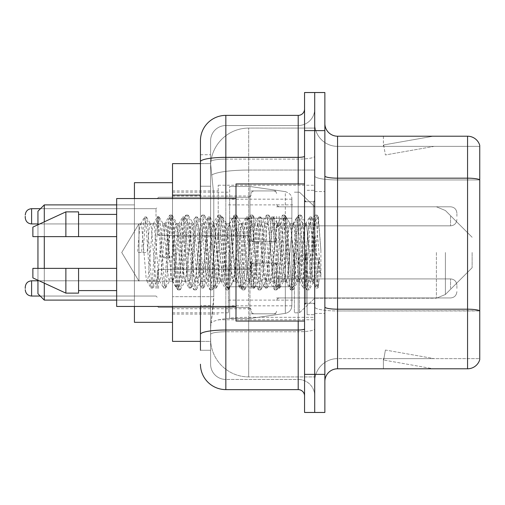 <?xml version="1.0" encoding="UTF-8"?>
<svg xmlns="http://www.w3.org/2000/svg" width="505" height="505" viewBox="0 0 505 505"><rect width="100%" height="100%" fill="white"/><g stroke="black" fill="none" stroke-linecap="round" stroke-linejoin="round"><path stroke-width="0.38" stroke-dasharray="2.52 1.89" d="M314.71 252.5L314.71 185.215L314.71 252.5M218.223 252.5L218.223 185.215L218.223 252.5M251.231 216.317L251.231 241.712L251.231 216.317M172.521 216.317L172.521 196.003L172.521 216.317M251.231 288.431L251.231 263.036L251.231 288.431M172.521 288.431L172.521 268.117L172.521 288.431M276.62 216.317L276.62 241.712L276.62 216.317M276.62 288.431L276.62 263.036L276.62 288.431M314.71 288.431L314.71 278.905L314.71 288.431M200.447 163.633L210.692 163.633L210.661 164.15A38.09 38.09 0 0 1 248.694 128.087L314.71 128.087L248.694 128.087L248.694 170.046L248.694 128.087A38.09 38.09 0 0 0 210.661 164.15L210.692 163.633L172.521 163.633L172.521 296.669L213.785 296.669L213.539 303.284L210.762 326.135L213.785 296.669L213.785 195.107L213.785 296.669L172.521 296.669L172.521 341.367L210.692 341.367L210.604 338.83A38.09 38.09 0 0 0 248.694 376.913L314.71 376.913L314.71 317.317L314.71 376.913L248.694 376.913L248.694 317.317L248.694 376.913A38.09 38.09 0 0 1 210.604 338.83L210.604 331.084L210.692 341.367L200.447 341.367M210.762 326.135L210.604 331.084L210.762 326.135M312.172 252.5L312.172 274.183L309.95 252.5L306.339 224.163L305.916 223.803L309.95 223.803L311.288 227.648L312.191 234.307L312.172 252.5L314.337 221.846L318.207 287.238L319.04 280.597L319.04 257.525C316.951 274.366 314.659 282.257 312.172 281.197L312.172 252.5L310.051 277.352L308.997 281.197L307.936 277.352L303.707 227.648L302.647 223.803L301.592 227.648L297.357 277.352L296.302 281.197L295.242 277.352L291.013 227.648L289.952 223.803L288.892 227.648L284.662 277.352L283.602 281.197L282.548 277.352L278.312 227.648L277.258 223.803L276.197 227.648L271.968 277.352L270.907 281.197L269.853 277.352L265.617 227.648L264.563 223.803L263.503 227.648L259.273 277.352L258.213 281.197L257.152 277.352L252.923 227.648L251.862 223.803L250.808 227.648L246.573 277.352L245.518 281.197L244.458 277.352L240.228 227.648L239.168 223.803L238.114 227.648L233.878 277.352L233.089 280.969L232.824 281.197L231.763 277.352L227.534 227.648L226.474 223.803L225.413 227.648L221.184 277.352L220.13 281.197L219.069 277.352L214.84 227.648L213.779 223.803L212.719 227.648L208.489 277.352L207.429 281.197L206.375 277.352L202.139 227.648L201.085 223.803L200.024 227.648L195.795 277.352L194.734 281.197L193.68 277.352L189.444 227.648L188.39 223.803L187.33 227.648L183.1 277.352L182.04 281.197L180.979 277.352L176.75 227.648L175.961 224.031L175.689 223.803L174.635 227.648L172.521 252.5L172.521 190.928L172.521 314.072L172.521 252.5L172.521 314.072L172.521 252.5L172.521 314.072L172.521 252.5L170.4 277.352L169.345 281.197L168.285 277.352L164.056 227.648L163.26 224.031L162.995 223.803L161.941 227.648L157.705 277.352L156.916 280.969L156.651 281.197L155.59 277.352L151.361 227.648L150.566 224.031L150.301 223.803L149.24 227.648L147.125 252.5L138.982 252.5L138.982 223.803L138.982 281.197L138.982 252.5L137.606 252.5L147.125 252.5M314.71 128.087L314.71 170.046L314.71 128.087M314.71 317.317L314.71 170.046L314.71 317.317L248.694 317.317A38.09 6.615 180 0 0 211.065 322.91A38.09 6.615 180 0 1 248.694 317.317L314.71 317.317M314.71 216.317L314.71 225.842L314.71 216.317M210.661 164.15L213.785 195.107L210.661 164.15A38.09 38.09 0 0 1 248.694 128.087M172.521 306.453L172.521 198.547M200.447 350.255L210.604 350.255L210.604 154.745L210.604 350.255L200.447 350.255L200.447 305.557L200.447 334.424A25.389 4.406 180 0 1 225.842 330.011L298.202 330.011L298.202 389.614A6.35 6.35 0 0 1 304.553 395.958L304.553 109.042L304.553 395.958M200.447 364.219A25.389 25.389 0 0 0 225.842 389.614L225.842 379.457A15.232 15.232 0 0 1 210.604 364.219L210.604 161.764L210.604 364.219A15.232 15.232 0 0 0 225.842 379.457L298.202 379.457L298.202 338.83L298.202 379.457L225.842 379.457L225.842 331.772L298.202 331.772L298.202 338.83L298.202 331.772A16.507 2.866 0 0 0 314.71 328.906L314.71 156.247L314.71 328.906A16.507 2.866 0 0 1 298.202 331.772L298.202 159.113L298.202 331.772L225.842 331.772L225.842 125.543L298.202 125.543A16.507 16.507 0 0 0 314.71 109.042L314.71 156.247L314.71 109.042A16.507 16.507 0 0 1 298.202 125.543L298.202 159.113L298.202 125.543A16.507 16.507 0 0 0 314.71 109.042M304.553 252.5L304.553 321.054L304.553 252.5M304.553 130.625L304.553 92.535L314.71 92.535L314.71 130.625L314.71 92.535L324.866 92.535L324.866 130.625L314.71 130.625L314.71 374.375L314.71 130.625L304.553 130.625L304.553 374.375L314.71 374.375L314.71 412.465L314.71 374.375L324.866 374.375L324.866 130.625M324.866 374.375L324.866 412.465L304.553 412.465L304.553 374.375M210.604 140.781A15.232 15.232 0 0 1 225.842 125.543A15.232 15.232 0 0 0 210.604 140.781L210.604 161.764L210.604 140.781A15.232 15.232 0 0 1 225.842 125.543L225.842 115.386A25.389 25.389 0 0 0 200.447 140.781A25.389 25.389 0 0 1 225.842 115.386L298.202 115.386A6.35 6.35 0 0 0 304.553 109.042A6.35 6.35 0 0 1 298.202 115.386L298.202 330.011A6.35 1.105 -0 0 0 304.553 328.906M225.842 389.614L298.202 389.614M200.447 186.219L200.447 305.557L200.447 154.745L200.447 186.219L210.604 186.219L200.447 186.219M200.447 154.745L210.604 154.745L200.447 154.745L200.447 334.424M200.447 306.453L200.447 198.547M225.842 125.543L298.202 125.543M314.71 395.958A16.507 16.507 0 0 0 298.202 379.457A16.507 16.507 0 0 1 314.71 395.958A16.507 16.507 0 0 0 298.202 379.457M324.866 252.5L324.866 191.559L324.866 252.5M307.091 252.5L307.091 314.71L307.091 252.5M314.71 318.011L314.71 175.967L314.71 318.011M324.866 306.983L324.866 175.967L324.866 306.983A12.694 2.203 0 0 0 337.561 309.193L467.561 309.193A12.694 2.203 180 0 1 479.75 310.777L337.561 310.954L337.561 358.632A22.851 22.851 0 0 0 314.71 381.49A22.851 22.851 0 0 1 337.561 358.632L479.75 358.632L479.75 145.352A12.694 12.694 0 0 0 467.561 136.211L467.561 368.789A12.694 12.694 0 0 0 479.75 359.648L479.75 318.011L479.75 358.632L337.561 358.632L337.561 136.211A12.694 12.694 0 0 1 324.866 123.51L324.866 175.967L324.866 123.51M314.71 123.51L314.71 175.967L314.71 123.51A22.851 22.851 0 0 0 337.561 146.368A22.851 22.851 0 0 1 314.71 123.51A22.851 22.851 0 0 0 337.561 146.368L337.561 310.954A22.851 3.971 0 0 1 314.71 306.983A22.851 3.971 0 0 0 337.561 310.954L337.561 146.368L479.75 146.368L337.561 146.368M432.406 368.637A10.157 10.157 0 0 0 434.174 368.789L383.39 368.789L434.174 368.789A10.157 10.157 0 0 1 432.406 368.637A10.157 10.157 0 0 0 434.174 368.789A10.157 10.157 0 0 1 432.406 368.637A10.157 10.157 0 0 0 434.174 368.789A10.157 10.157 0 0 1 432.406 368.637A10.157 10.157 0 0 0 434.174 368.789A10.157 10.157 0 0 1 432.406 368.637A10.157 10.157 0 0 0 434.174 368.789A10.157 10.157 0 0 1 432.406 368.637A10.157 10.157 0 0 0 434.174 368.789A10.157 10.157 0 0 1 432.406 368.637A10.157 10.157 0 0 0 434.174 368.789A10.157 10.157 0 0 1 432.406 368.637L383.648 360.04L432.406 368.637M383.39 358.632L383.39 368.789L383.39 358.632L383.895 358.632L383.648 360.04L383.895 358.632L383.39 358.632L383.39 368.789L383.39 358.632L383.895 358.632L383.648 360.04L383.895 358.632L383.39 358.632L383.39 368.789L383.39 358.632L383.895 358.632L383.648 360.04L383.895 358.632L383.39 358.632L383.39 368.789L383.39 358.632L383.895 358.632L383.648 360.04L383.895 358.632L383.39 358.632L383.39 368.789L383.39 358.632L383.895 358.632L383.648 360.04L383.895 358.632L383.39 358.632L383.39 368.789L383.39 358.632L383.895 358.632L383.648 360.04L383.895 358.632L383.39 358.632L383.39 368.789L383.39 358.632L383.895 358.632L383.648 360.04L383.895 358.632L383.39 358.632M467.561 368.789L337.561 368.789L337.561 310.954L479.75 310.954L479.75 146.368L479.75 179.938L337.561 179.938A22.851 3.971 0 0 1 314.71 175.967A22.851 3.971 0 0 0 337.561 179.938L479.75 179.938M479.75 145.352A12.694 12.694 0 0 0 467.561 136.211L337.561 136.211M434.174 136.211L383.39 136.211L434.174 136.211A10.157 10.157 0 0 0 432.406 136.363A10.157 10.157 0 0 1 434.174 136.211A10.157 10.157 0 0 0 432.406 136.363A10.157 10.157 0 0 1 434.174 136.211A10.157 10.157 0 0 0 432.406 136.363A10.157 10.157 0 0 1 434.174 136.211A10.157 10.157 0 0 0 432.406 136.363A10.157 10.157 0 0 1 434.174 136.211A10.157 10.157 0 0 0 432.406 136.363A10.157 10.157 0 0 1 434.174 136.211A10.157 10.157 0 0 0 432.406 136.363A10.157 10.157 0 0 1 434.174 136.211A10.157 10.157 0 0 0 432.406 136.363A10.157 10.157 0 0 1 434.174 136.211M324.866 381.49A12.694 12.694 0 0 1 337.561 368.789M434.174 358.632L383.895 358.632L434.174 358.632L383.895 358.632L434.174 358.632L383.895 358.632L434.174 358.632L383.895 358.632L434.174 358.632L383.895 358.632L434.174 358.632L383.895 358.632L434.174 358.632L383.895 358.632L434.174 358.632L385.41 350.034L383.895 358.632L385.41 350.034L383.895 358.632L385.41 350.034L383.895 358.632L385.41 350.034L383.895 358.632L385.41 350.034L383.895 358.632L385.41 350.034L383.895 358.632L385.41 350.034L383.895 358.632L385.41 350.034L434.174 358.632M383.895 146.368L383.39 146.368L383.895 146.368L383.39 146.368L383.895 146.368L383.39 146.368L383.895 146.368L383.39 146.368L383.895 146.368L383.39 146.368L383.895 146.368L383.39 146.368L383.895 146.368L383.39 146.368L383.895 146.368L383.648 144.96L432.406 136.363L383.648 144.96L383.895 146.368L383.648 144.96L432.406 136.363L383.648 144.96L383.895 146.368L383.648 144.96L432.406 136.363L383.648 144.96L383.895 146.368L383.648 144.96L432.406 136.363L383.648 144.96L383.895 146.368L383.648 144.96L432.406 136.363L383.648 144.96L383.895 146.368L383.648 144.96L432.406 136.363L383.648 144.96L383.895 146.368L383.648 144.96L432.406 136.363L383.648 144.96L383.895 146.368L434.174 146.368L383.895 146.368L434.174 146.368L383.895 146.368L434.174 146.368L383.895 146.368L434.174 146.368L383.895 146.368L434.174 146.368L383.895 146.368L434.174 146.368L383.895 146.368L434.174 146.368L383.895 146.368L385.41 154.966L383.895 146.368M383.39 136.211L383.39 146.368L383.39 136.211M434.174 146.368L385.41 154.966L434.174 146.368M308.997 281.197L312.172 281.197C311.112 279.499 310.051 269.935 308.997 252.5L306.882 227.648L305.822 223.803L304.761 227.648L300.532 277.352L299.471 281.197L298.417 277.352L294.181 227.648L293.127 223.803L292.067 227.648L287.837 277.352L286.777 281.197L285.723 277.352L281.487 227.648L280.433 223.803L279.372 227.648L275.143 277.352L274.082 281.197L273.022 277.352L268.793 227.648L267.732 223.803L266.678 227.648L262.442 277.352L261.388 281.197L260.327 277.352L256.098 227.648L255.038 223.803L253.983 227.648L249.748 277.352L248.694 281.197L247.633 277.352L243.404 227.648L242.343 223.803L241.283 227.648L237.053 277.352L235.993 281.197L234.939 277.352L230.703 227.648L229.649 223.803L228.588 227.648L224.359 277.352L223.298 281.197L222.244 277.352L218.008 227.648L216.954 223.803L215.894 227.648L211.664 277.352L210.604 281.197L209.55 277.352L205.314 227.648L204.26 223.803L203.199 227.648L198.97 277.352L197.909 281.197L196.849 277.352L192.62 227.648L191.559 223.803L190.505 227.648L186.269 277.352L185.215 281.197L184.155 277.352L179.925 227.648L178.865 223.803L177.81 227.648L173.575 277.352L172.521 281.197L171.46 277.352L167.231 227.648L166.17 223.803L165.11 227.648L160.88 277.352L159.82 281.197L158.766 277.352L154.53 227.648L153.476 223.803L152.415 227.648L148.186 277.352L147.125 281.197L146.071 277.352L141.836 227.648L140.781 223.803L139.721 227.648L137.606 252.5M312.172 281.197L315.922 287.888L315.076 283.305L310.846 221.695L309.786 216.929L308.732 221.695L304.496 283.305L303.442 288.071L302.381 283.305L298.152 221.695L297.091 216.929L296.037 221.695L291.802 283.305L290.747 288.071L289.687 283.305L285.458 221.695L284.397 216.929L283.337 221.695L279.107 283.305L278.047 288.071L276.993 283.305L272.757 221.695L271.703 216.929L270.642 221.695L266.413 283.305L265.352 288.071L264.298 283.305L260.062 221.695L259.008 216.929L257.948 221.695L253.718 283.305L252.658 288.071L251.604 283.305L247.368 221.695L246.314 216.929L245.253 221.695L241.024 283.305L239.963 288.071L238.903 283.305L234.673 221.695L233.613 216.929L232.559 221.695L228.323 283.305L227.269 288.071L226.208 283.305L221.979 221.695L220.919 216.929L219.864 221.695L215.629 283.305L214.575 288.071L213.514 283.305L209.285 221.695L208.224 216.929L207.164 221.695L202.934 283.305L201.874 288.071L200.82 283.305L196.584 221.695L195.53 216.929L194.469 221.695L190.24 283.305L189.179 288.071L188.125 283.305L183.889 221.695L182.835 216.929L181.775 221.695L177.545 283.305L176.485 288.071L175.431 283.305L171.195 221.695L170.141 216.929L169.08 221.695L164.851 283.305L163.79 288.071L162.73 283.305L158.501 221.695L157.44 216.929L156.386 221.695L152.15 283.305L151.096 288.071L150.036 283.305L145.806 221.695L144.746 216.929L143.691 221.695L141.57 252.5M304.553 321.054L235.993 321.054L235.993 183.946L235.993 306.453L235.993 183.946L304.553 183.946M235.993 306.453L116.655 306.453L116.655 198.547L116.655 252.5L116.655 198.547L235.993 198.547M116.655 236.63L116.655 214.41L116.655 236.63L78.572 236.63L78.572 214.41L78.572 236.63L116.655 236.63L116.655 214.41L116.655 236.63L78.572 236.63L78.572 211.873L78.572 236.63L65.877 236.63L65.877 211.873L65.877 236.63L32.869 236.63L32.869 227.111L32.869 236.63L78.572 236.63L78.572 211.873L65.877 211.873L65.877 236.63L32.869 236.63L32.869 227.111L65.877 211.873M32.869 268.37L32.869 277.889L65.877 293.127L65.877 268.37L78.572 268.37L78.572 290.59L78.572 268.37L116.655 268.37L116.655 290.59L116.655 268.37L78.572 268.37L78.572 293.127L78.572 268.37L65.877 268.37L65.877 293.127L65.877 268.37L32.869 268.37L32.869 277.889L32.869 268.37L78.572 268.37L78.572 290.59L78.572 268.37L116.655 268.37L116.655 290.59L116.655 268.37M319.04 257.525L317.197 283.305L315.922 287.888M319.04 280.597L317.942 287.888L316.667 283.305L312.431 221.695L311.377 216.929L310.316 221.695L306.087 283.305L305.026 288.071L303.972 283.305L299.736 221.695L298.682 216.929L297.622 221.695L293.392 283.305L292.332 288.071L291.271 283.305L287.042 221.695L285.981 216.929L284.927 221.695L280.692 283.305L279.637 288.071L278.577 283.305L274.348 221.695L273.287 216.929L272.233 221.695L267.997 283.305L266.943 288.071L265.882 283.305L261.653 221.695L260.593 216.929L259.538 221.695L255.303 283.305L254.249 288.071L253.188 283.305L248.959 221.695L247.898 216.929L246.838 221.695L242.608 283.305L241.548 288.071L240.494 283.305L236.258 221.695L235.204 216.929L234.143 221.695L229.914 283.305L228.853 288.071L227.799 283.305L223.564 221.695L222.509 216.929L221.449 221.695L217.219 283.305L216.159 288.071L215.098 283.305L210.869 221.695L209.809 216.929L208.754 221.695L204.519 283.305L203.464 288.071L202.404 283.305L198.175 221.695L197.114 216.929L196.06 221.695L191.824 283.305L190.77 288.071L189.71 283.305L185.48 221.695L184.42 216.929L183.359 221.695L179.13 283.305L178.29 287.888L177.015 283.305L172.786 221.695L171.94 217.112L170.665 221.695L166.435 283.305L165.596 287.888L164.321 283.305L160.085 221.695L159.245 217.112L157.97 221.695L153.741 283.305L152.895 287.888L151.626 283.305L147.391 221.695L146.551 217.112L145.276 221.695L143.161 252.5M37.944 293.759L44.295 300.109L37.944 293.759L37.944 211.241L37.944 293.759L37.944 211.241L37.944 252.5L37.944 211.241L44.295 204.891L44.295 300.109L44.295 204.891L44.295 300.109L44.295 204.891L134.431 204.891L134.431 322.323L134.431 182.677L134.431 306.453M472.131 252.5L472.131 267.732L472.131 252.5M299.471 252.5L299.471 312.803L299.471 252.5M294.396 252.5L294.396 312.803L294.396 252.5M228.38 252.5L228.38 312.803L228.38 252.5M172.521 252.5L172.521 322.323L172.521 252.5M291.858 286.777L291.858 199.178L291.858 218.223L229.649 218.223L229.649 318.516L229.649 286.777L291.858 286.777L291.858 305.822L291.858 199.178L291.858 218.223L229.649 218.223L229.649 305.822L229.649 286.777L291.858 286.777L291.858 305.822L291.858 199.178L291.858 218.223L229.649 218.223L229.649 318.516L229.649 286.777L291.858 286.777L291.858 305.834L291.858 199.166L291.858 218.223L229.649 218.223L229.649 305.822L229.649 286.777L249.962 286.777L249.962 186.484L249.962 218.223L229.649 218.223L229.649 186.484L229.649 318.516L229.649 286.777L291.858 286.777L291.858 305.834C291.524 309.931 289.352 312.443 285.338 313.371L285.338 286.777L291.858 286.777L291.858 305.834L291.858 199.166C292.06 195.694 289.883 193.181 285.338 191.629L285.338 313.371L285.338 286.777L291.858 286.777M249.962 252.5L249.962 186.484L249.962 252.5M249.962 286.777L285.338 286.777L249.962 286.777L249.962 318.516L249.962 286.777L229.649 286.777L229.649 305.822L229.649 199.178L229.649 218.223L291.858 218.223L249.962 218.223M37.944 268.37L37.944 280.237M44.295 268.37L44.295 283.166M44.295 300.109L134.431 300.109L44.295 300.109L44.295 204.891L134.431 204.891L134.431 252.5L134.431 182.677L172.521 182.677L134.431 182.677M134.431 322.323L172.521 322.323L134.431 322.323L134.431 198.547M44.295 221.834L44.295 236.63M37.944 224.763L37.944 236.63M138.982 252.5L138.982 223.803L138.982 252.5M309.95 223.803L308.606 227.648L303.227 277.352L301.883 281.197L300.544 277.352L295.166 227.648L293.822 223.803L292.483 227.648L287.105 277.352L285.761 281.197L284.416 277.352L279.044 227.648L277.7 223.803L276.355 227.648L270.983 277.352L269.638 281.197L268.294 277.352L262.922 227.648L261.577 223.803L260.233 227.648L254.861 277.352L253.516 281.197L252.172 277.352L246.8 227.648L245.455 223.803L244.111 227.648L238.739 277.352L237.394 281.197L236.05 277.352L230.671 227.648L229.333 223.803L227.989 227.648L222.61 277.352L221.272 281.197L219.927 277.352L214.549 227.648L213.205 223.803L211.866 227.648L206.488 277.352L205.144 281.197L203.799 277.352L198.427 227.648L197.083 223.803L195.738 227.648L190.366 277.352L189.022 281.197L187.677 277.352L182.305 227.648L180.96 223.803L179.616 227.648L174.244 277.352L172.899 281.197L171.555 277.352L166.183 227.648L164.838 223.803L163.494 227.648L160.445 256.742L165.489 258.036L167.502 258.036L172.54 256.742L160.445 256.742M305.916 223.803L303.833 232.483L301.895 252.5L298.196 280.837L297.786 281.197L295.779 272.75L293.822 252.5L290.211 224.163L289.801 223.803L287.781 232.205L285.761 252.5L282.099 280.837L281.689 281.197L279 266.81L277.7 252.5L274.095 224.163L273.666 223.803L271.412 233.72L269.638 252.5L266.034 280.837L265.611 281.197L263.206 270.08L261.577 252.5L257.954 224.163L257.544 223.803L255.448 233.165L253.548 252.5L249.906 280.837L249.489 281.197L246.825 267.429L245.455 252.5L241.851 224.163L241.428 223.803L239.42 232.212L237.419 252.5L233.777 280.837L233.361 281.197L230.734 267.795L229.333 252.5L225.729 224.163L225.312 223.803L223.311 232.111L221.297 252.5L217.655 280.837L217.238 281.197L214.846 270.137L213.205 252.5L209.531 224.163L209.127 223.803L207.069 233.07L205.163 252.5L201.47 280.837L201.066 281.197L199.153 272.908L197.083 252.5L193.415 224.163L193.03 223.803L191.086 232.224L185.423 280.837L185.013 281.197L182.785 271.084L180.96 252.5L177.356 224.163L176.927 223.803L175.298 229.232L172.54 256.742M312.172 274.183L313.573 282.245L318.428 217.541L320.896 250.347L320.896 277.302L316.452 252.5L312.191 234.307M78.572 236.63L65.877 236.63M41.271 268.37L65.877 268.37M65.877 293.127L78.572 293.127L78.572 268.37M320.896 277.302L316.332 220.085L314.987 215.073L313.643 220.085L308.265 284.915L306.926 289.927L305.582 284.915L300.204 220.085L298.865 215.073L297.521 220.085L292.142 284.915L290.798 289.927L289.46 284.915L284.081 220.085L282.737 215.073L281.399 220.085L276.02 284.915L274.676 289.927L273.331 284.915L267.959 220.085L266.615 215.073L265.27 220.085L259.898 284.915L258.554 289.927L257.209 284.915L251.837 220.085L250.493 215.073L249.148 220.085L243.776 284.915L242.432 289.927L241.087 284.915L235.715 220.085L234.37 215.073L233.026 220.085L227.654 284.915L226.309 289.927L224.965 284.915L219.587 220.085L218.248 215.073L216.904 220.085L211.526 284.915L210.187 289.927L208.843 284.915L203.464 220.085L202.12 215.073L200.782 220.085L195.403 284.915L194.059 289.927L192.714 284.915L187.342 220.085L185.998 215.073L184.653 220.085L179.281 284.915L177.937 289.927L176.592 284.915L171.22 220.085L169.876 215.073L168.531 220.085L165.489 258.036M320.896 250.347L318.346 220.085L317.001 215.073L315.657 220.085L310.285 284.915L308.94 289.927L307.595 284.915L302.224 220.085L300.879 215.073L299.534 220.085L294.162 284.915L292.818 289.927L291.473 284.915L286.095 220.085L284.757 215.073L283.412 220.085L278.034 284.915L276.696 289.927L275.351 284.915L269.973 220.085L268.628 215.073L267.29 220.085L261.912 284.915L260.567 289.927L259.229 284.915L253.851 220.085L252.506 215.073L251.162 220.085L245.79 284.915L244.445 289.927L243.101 284.915L237.729 220.085L236.384 215.073L235.04 220.085L229.668 284.915L228.323 289.927L226.979 284.915L221.607 220.085L220.262 215.073L218.917 220.085L213.546 284.915L212.201 289.927L210.856 284.915L205.484 220.085L204.14 215.073L202.795 220.085L197.417 284.915L196.079 289.927L194.734 284.915L189.356 220.085L188.011 215.073L186.673 220.085L181.295 284.915L179.95 289.927L178.612 284.915L173.234 220.085L171.889 215.073L170.545 220.085L167.502 258.036M157.282 288.431L157.282 270.655L157.282 288.431M456.899 288.431L456.899 285.256L456.899 288.431M157.282 216.317L157.282 234.093L157.282 216.317M25.25 216.317L25.25 217.586L25.25 216.317M456.899 216.317L456.899 213.142L456.899 216.317M285.338 218.223L285.338 313.371C289.352 312.443 291.524 309.931 291.858 305.834L291.858 199.166C292.06 195.694 289.883 193.181 285.338 191.629L285.338 286.777M248.694 170.046L314.71 170.046L248.694 170.046L248.694 317.317L248.694 170.046A38.09 6.615 180 0 0 211.601 175.159A38.09 6.615 180 0 1 248.694 170.046M210.604 338.83A38.09 38.09 0 0 0 248.694 376.913M200.447 195.107L172.521 195.107M200.447 161.764A25.389 4.406 180 0 1 225.842 157.352L298.202 157.352A6.35 1.105 -0 0 0 304.553 156.247M225.842 198.547L225.842 306.453M298.202 321.054L298.202 183.946M225.842 159.113L298.202 159.113A16.507 2.866 0 0 0 314.71 156.247A16.507 2.866 0 0 1 298.202 159.113L225.842 159.113A15.232 2.645 180 0 0 210.604 161.764A15.232 2.645 180 0 1 225.842 159.113M225.842 331.772A15.232 2.645 180 0 0 210.604 334.424A15.232 2.645 180 0 1 225.842 331.772M225.842 379.457A15.232 15.232 0 0 1 210.604 364.219M210.604 305.557L200.447 305.557L210.604 305.557M324.866 175.967A12.694 2.203 0 0 0 337.561 178.17L467.561 178.17A12.694 2.203 180 0 1 479.75 179.761M314.71 381.49A22.851 22.851 0 0 1 337.561 358.632M313.441 252.5L313.441 201.716L313.441 252.5M305.822 252.5L305.822 303.284L305.822 252.5M445.385 252.5L445.385 294.484L445.385 252.5M436.402 252.5L436.402 298.202L436.402 252.5M158.551 288.431L158.551 269.386L158.551 288.431M156.013 288.431L156.013 280.812L156.013 288.431M31.6 296.044C27.775 295.703 25.66 293.588 25.25 289.7C25.66 293.588 27.775 295.703 31.6 296.044L156.013 296.044L31.6 296.044C27.775 295.703 25.66 293.588 25.25 289.7C25.66 293.588 27.775 295.703 31.6 296.044L156.013 296.044L31.6 296.044L31.6 280.812C27.775 281.152 25.66 283.267 25.25 287.162C25.66 283.267 27.775 281.152 31.6 280.812L156.013 280.812L157.282 279.543M279.158 288.431L279.158 278.905L279.158 288.431M274.082 288.431L274.082 263.036L274.082 288.431M253.769 288.431L253.769 263.036L253.769 288.431M248.694 288.431L248.694 269.386L248.694 288.431M450.548 288.431L450.548 278.905L450.548 288.431M158.551 216.317L158.551 235.362L158.551 216.317M156.013 216.317L156.013 208.698L156.013 216.317M31.6 223.936L156.013 223.936L31.6 223.936C27.775 223.595 25.66 221.48 25.25 217.586C25.66 221.48 27.775 223.595 31.6 223.936L156.013 223.936L31.6 223.936C27.775 223.595 25.66 221.48 25.25 217.586C25.66 221.48 27.775 223.595 31.6 223.936L31.6 208.698L31.6 223.936L31.6 208.698L31.6 223.936L31.6 208.698L31.6 223.936L31.6 208.698L31.6 216.317L31.6 208.698L156.013 208.698L157.282 207.429M279.158 216.317L279.158 225.842L279.158 216.317M274.082 216.317L274.082 241.712L274.082 216.317M253.769 216.317L253.769 241.712L253.769 216.317M248.694 216.317L248.694 197.272L248.694 216.317M450.548 216.317L450.548 225.842L450.548 216.317M218.223 185.215L314.71 185.215M172.521 196.003L251.231 196.003M172.521 268.117L251.231 268.117M251.231 190.928L276.62 190.928M251.231 263.036L276.62 263.036M276.62 206.798L314.71 206.798L276.62 206.798L314.71 206.798L276.62 206.798L314.71 206.798L299.471 192.197L294.396 192.197L299.471 192.197L314.71 206.798L436.402 206.798L445.385 210.516L472.131 237.268L445.385 210.516L436.402 206.798L445.385 210.516L472.131 237.268M276.62 278.905L314.71 278.905M172.521 190.928L218.223 190.928M172.521 314.072L218.223 314.072M276.62 297.95L314.71 297.95M276.62 225.842L314.71 225.842M251.231 313.82L276.62 313.82M251.231 241.712L276.62 241.712M172.521 308.738L251.231 308.738M172.521 236.63L251.231 236.63M218.223 319.785L314.71 319.785M304.553 201.716L314.71 201.716L304.553 201.716M304.553 303.284L314.71 303.284L304.553 303.284M314.71 191.559L324.866 191.559L314.71 191.559M307.091 314.71L314.71 314.71L307.091 314.71M307.091 190.29L314.71 190.29L307.091 190.29M314.71 313.441L324.866 313.441L314.71 313.441M164.838 223.803L138.982 223.803L121.737 252.5L138.982 281.197L121.737 252.5L138.982 223.803L140.781 223.803M150.301 223.803L153.476 223.803M162.995 223.803L166.17 223.803M175.689 223.803L178.865 223.803M188.39 223.803L191.559 223.803M201.085 223.803L204.26 223.803M213.779 223.803L216.954 223.803M226.474 223.803L229.649 223.803M239.168 223.803L242.343 223.803M251.862 223.803L255.038 223.803M264.563 223.803L267.732 223.803M277.258 223.803L280.433 223.803M289.952 223.803L293.127 223.803M302.647 223.803L305.822 223.803M172.899 281.197L147.125 281.197M156.651 281.197L159.82 281.197M169.345 281.197L172.521 281.197M182.04 281.197L185.215 281.197M194.734 281.197L197.909 281.197M207.429 281.197L210.604 281.197M220.13 281.197L223.298 281.197M232.824 281.197L235.993 281.197M245.518 281.197L248.694 281.197M258.213 281.197L261.388 281.197M270.907 281.197L274.082 281.197M283.602 281.197L286.777 281.197M296.302 281.197L299.471 281.197M305.822 201.716L313.441 201.716L314.71 200.447L313.441 201.716L305.822 201.716L304.553 200.447M305.822 303.284L313.441 303.284L314.71 304.553L313.441 303.284L305.822 303.284L304.553 304.553M314.179 221.79L318.428 217.541M318.207 287.238L313.315 282.345M78.572 214.41L116.655 214.41M78.572 290.59L116.655 290.59M316.136 288.071L317.721 288.071M309.786 216.929L311.377 216.929M303.442 288.071L305.026 288.071M297.091 216.929L298.682 216.929M290.747 288.071L292.332 288.071M284.397 216.929L285.981 216.929M278.047 288.071L279.637 288.071M271.703 216.929L273.287 216.929M265.352 288.071L266.943 288.071M259.008 216.929L260.593 216.929M252.658 288.071L254.249 288.071M246.314 216.929L247.898 216.929M239.963 288.071L241.548 288.071M233.613 216.929L235.204 216.929M227.269 288.071L228.853 288.071M220.919 216.929L222.509 216.929M214.575 288.071L216.159 288.071M208.224 216.929L209.809 216.929M201.874 288.071L203.464 288.071M195.53 216.929L197.114 216.929M189.179 288.071L190.77 288.071M182.835 216.929L184.42 216.929M176.485 288.071L178.069 288.071M170.141 216.929L171.725 216.929M163.79 288.071L165.375 288.071M157.44 216.929L159.031 216.929M151.096 288.071L152.68 288.071M144.746 216.929L146.336 216.929M314.337 221.846L311.591 217.112M318.346 287.187L317.942 287.888M305.241 287.888L309.262 280.969M298.897 217.112L302.912 224.031M292.546 287.888L296.568 280.969M286.202 217.112L290.217 224.031M279.852 287.888L283.873 280.969M273.502 217.112L277.523 224.031M267.158 287.888L271.172 280.969M260.807 217.112L264.828 224.031M254.463 287.888L258.478 280.969M248.113 217.112L252.134 224.031M241.769 287.888L245.784 280.969M235.418 217.112L239.433 224.031M229.068 287.888L233.089 280.969M222.724 217.112L226.739 224.031M216.374 287.888L220.395 280.969M210.03 217.112L214.044 224.031M203.679 287.888L207.694 280.969M197.329 217.112L201.35 224.031M190.985 287.888L194.999 280.969M184.634 217.112L188.655 224.031M178.29 287.888L182.305 280.969M171.94 217.112L175.961 224.031M165.596 287.888L169.611 280.969M159.245 217.112L163.26 224.031M152.895 287.888L156.916 280.969M146.551 217.112L150.566 224.031M305.557 224.031L309.571 217.112M299.206 280.969L303.227 287.888M292.862 224.031L296.877 217.112M286.512 280.969L290.526 287.888M280.161 224.031L284.182 217.112M273.817 280.969L277.832 287.888M267.467 224.031L271.488 217.112M261.123 280.969L265.138 287.888M254.773 224.031L258.794 217.112M248.428 280.969L252.443 287.888M242.078 224.031L246.093 217.112M235.728 280.969L239.749 287.888M229.384 224.031L233.398 217.112M223.033 280.969L227.054 287.888M216.689 224.031L220.704 217.112M210.339 280.969L214.354 287.888M203.988 224.031L208.009 217.112M197.644 280.969L201.659 287.888M191.294 224.031L195.315 217.112M184.95 280.969L188.965 287.888M178.6 224.031L182.621 217.112M172.249 280.969L176.27 287.888M165.905 224.031L169.92 217.112M159.555 280.969L163.576 287.888M153.211 224.031L157.225 217.112M146.86 280.969L150.881 287.888M140.516 224.031L144.531 217.112M472.131 267.732L445.385 294.484L436.402 298.202L445.385 294.484L472.131 267.732L445.385 294.484L436.402 298.202L314.71 298.202L299.471 312.803L294.396 312.803L299.471 312.803L314.71 298.202L436.402 298.202L314.71 298.202L299.471 312.803L294.396 312.803M228.38 300.109L294.396 300.109M172.521 312.803L228.38 312.803M172.521 192.197L228.38 192.197M228.38 204.891L294.396 204.891M229.649 186.484L249.962 186.484L285.338 191.629L249.962 186.484L229.649 186.484L249.962 186.484L285.338 191.629C289.883 193.181 292.06 195.694 291.858 199.166M291.858 199.178L229.649 199.178M291.858 305.822L229.649 305.822M229.649 318.516L249.962 318.516L285.338 313.371L249.962 318.516L229.649 318.516L249.962 318.516L285.338 313.371C289.352 312.443 291.524 309.931 291.858 305.834M314.71 206.798L436.402 206.798L314.71 206.798L299.471 192.197L294.396 192.197M37.944 211.241L44.295 204.891M116.655 300.109L134.431 300.109M116.655 204.891L134.431 204.891M176.927 223.803L180.96 223.803M193.03 223.803L197.083 223.803M209.127 223.803L213.205 223.803M225.312 223.803L229.333 223.803M241.428 223.803L245.455 223.803M257.544 223.803L261.577 223.803M273.672 223.803L277.7 223.803M289.801 223.803L293.822 223.803M185.013 281.197L189.022 281.197M201.066 281.197L205.144 281.197M217.238 281.197L221.272 281.197M233.361 281.197L237.394 281.197M249.489 281.197L253.516 281.197M265.611 281.197L269.638 281.197M281.689 281.197L285.761 281.197M297.786 281.197L301.883 281.197M314.987 215.073L317.001 215.073M306.926 289.927L308.94 289.927M298.865 215.073L300.879 215.073M290.798 289.927L292.818 289.927M282.737 215.073L284.757 215.073M274.676 289.927L276.696 289.927M266.615 215.073L268.628 215.073M258.554 289.927L260.567 289.927M250.493 215.073L252.506 215.073M242.432 289.927L244.445 289.927M234.37 215.073L236.384 215.073M226.309 289.927L228.323 289.927M218.248 215.073L220.262 215.073M210.187 289.927L212.201 289.927M202.12 215.073L204.14 215.073M194.059 289.927L196.079 289.927M185.998 215.073L188.011 215.073M177.937 289.927L179.95 289.927M169.876 215.073L171.889 215.073M313.58 282.251L309.268 289.643M318.649 217.623L317.329 215.357M301.207 215.357L306.339 224.163M293.146 289.643L298.259 280.875M285.085 215.357L290.217 224.157M277.024 289.643L282.143 280.862M268.963 215.357L274.095 224.163M260.896 289.643L266.034 280.837M252.835 215.357L257.967 224.151M244.773 289.643L249.912 280.843M236.712 215.357L241.851 224.163M228.651 289.643L233.783 280.843M220.59 215.357L225.722 224.163M212.529 289.643L217.661 280.837M204.468 215.357L209.581 224.132M196.407 289.643L201.52 280.868M188.346 215.357L193.465 224.138M180.285 289.643L185.417 280.837M172.218 215.357L177.356 224.163M309.521 224.163L314.659 215.357M301.46 280.837L306.598 289.643M293.399 224.163L298.531 215.357M285.338 280.837L290.47 289.643M277.277 224.163L282.409 215.357M269.216 280.837L274.348 289.643M261.154 224.163L266.286 215.357M253.093 280.837L258.225 289.643M245.026 224.163L250.164 215.357M236.965 280.837L242.103 289.643M228.904 224.163L234.042 215.357M220.843 280.837L225.981 289.643M212.782 224.163L217.914 215.357M204.721 280.837L209.853 289.643M196.66 224.163L201.792 215.357M188.599 280.837L193.731 289.643M180.537 224.163L185.67 215.357M172.476 280.837L177.608 289.643M164.415 224.163L169.547 215.357M157.282 270.655L158.551 269.386L248.694 269.386L158.551 269.386L157.282 270.655L158.551 269.386L248.694 269.386L158.551 269.386L157.282 270.655L158.551 269.386L248.694 269.386L250.474 268.654L251.231 266.848L250.474 268.654L248.694 269.386L250.474 268.654L251.231 266.848L250.474 268.654L248.694 269.386L250.474 268.654L251.231 266.848M40.23 296.044L156.013 296.044L157.282 297.312M276.62 300.488L277.378 298.682L279.158 297.95L450.548 297.95L279.158 297.95L277.378 298.682L276.62 300.488L277.378 298.682L279.158 297.95L450.548 297.95L279.158 297.95L277.378 298.682L276.62 300.488L277.378 298.682L279.158 297.95L450.548 297.95C454.367 297.609 456.488 295.494 456.899 291.6C456.488 295.494 454.367 297.609 450.548 297.95C454.367 297.609 456.488 295.494 456.899 291.6C456.488 295.494 454.367 297.609 450.548 297.95C454.367 297.609 456.488 295.494 456.899 291.6M251.231 265.579L251.989 263.768L253.769 263.036L274.082 263.036L253.769 263.036L251.989 263.768L251.231 265.579L251.989 263.768L253.769 263.036L274.082 263.036L253.769 263.036L251.989 263.768L251.231 265.579L251.989 263.768L253.769 263.036L274.082 263.036L275.863 263.768L276.62 265.579L275.863 263.768L274.082 263.036L275.863 263.768L276.62 265.579L275.863 263.768L274.082 263.036L275.863 263.768L276.62 265.579M157.282 306.2L158.551 307.469L248.694 307.469L158.551 307.469L157.282 306.2L158.551 307.469L248.694 307.469L158.551 307.469L157.282 306.2L158.551 307.469L248.694 307.469L250.474 308.202L251.231 310.013L250.474 308.202L248.694 307.469L250.474 308.202L251.231 310.013L250.474 308.202L248.694 307.469L250.474 308.202L251.231 310.013M276.62 276.368L277.378 278.179L279.158 278.905L450.548 278.905L279.158 278.905L277.378 278.179L276.62 276.368L277.378 278.179L279.158 278.905L450.548 278.905L279.158 278.905L277.378 278.179L276.62 276.368L277.378 278.179L279.158 278.905L450.548 278.905C454.367 279.246 456.488 281.361 456.899 285.256C456.488 281.361 454.367 279.246 450.548 278.905C454.367 279.246 456.488 281.361 456.899 285.256C456.488 281.361 454.367 279.246 450.548 278.905C454.367 279.246 456.488 281.361 456.899 285.256M251.231 311.282L251.989 313.087L253.769 313.82L274.082 313.82L253.769 313.82L251.989 313.087L251.231 311.282L251.989 313.087L253.769 313.82L274.082 313.82L253.769 313.82L251.989 313.087L251.231 311.282L251.989 313.087L253.769 313.82L274.082 313.82L275.863 313.087L276.62 311.282L275.863 313.087L274.082 313.82L275.863 313.087L276.62 311.282L275.863 313.087L274.082 313.82L275.863 313.087L276.62 311.282M31.6 280.812L156.013 280.812L31.6 280.812C27.775 281.152 25.66 283.267 25.25 287.162C25.66 283.267 27.775 281.152 31.6 280.812L37.944 280.812M157.282 234.093L158.551 235.362L248.694 235.362L158.551 235.362L157.282 234.093L158.551 235.362L248.694 235.362L158.551 235.362L157.282 234.093L158.551 235.362L248.694 235.362L250.474 236.094L251.231 237.899L250.474 236.094L248.694 235.362L250.474 236.094L251.231 237.899L250.474 236.094L248.694 235.362L250.474 236.094L251.231 237.899M276.62 204.26L277.378 206.065L279.158 206.798L450.548 206.798L279.158 206.798L277.378 206.065L276.62 204.26L277.378 206.065L279.158 206.798L450.548 206.798L279.158 206.798L277.378 206.065L276.62 204.26L277.378 206.065L279.158 206.798L450.548 206.798C454.367 207.138 456.488 209.253 456.899 213.142C456.488 209.253 454.367 207.138 450.548 206.798C454.367 207.138 456.488 209.253 456.899 213.142C456.488 209.253 454.367 207.138 450.548 206.798C454.367 207.138 456.488 209.253 456.899 213.142M251.231 239.168L251.989 240.98L253.769 241.712L274.082 241.712L253.769 241.712L251.989 240.98L251.231 239.168L251.989 240.98L253.769 241.712L274.082 241.712L253.769 241.712L251.989 240.98L251.231 239.168L251.989 240.98L253.769 241.712L274.082 241.712L275.863 240.98L276.62 239.168L275.863 240.98L274.082 241.712L275.863 240.98L276.62 239.168L275.863 240.98L274.082 241.712L275.863 240.98L276.62 239.168M157.282 198.547L158.551 197.272L248.694 197.272L158.551 197.272L157.282 198.547L158.551 197.272L248.694 197.272L158.551 197.272L157.282 198.547L158.551 197.272L248.694 197.272L250.474 196.546L251.231 194.734L250.474 196.546L248.694 197.272L250.474 196.546L251.231 194.734L250.474 196.546L248.694 197.272L250.474 196.546L251.231 194.734M276.62 228.38L277.378 226.568L279.158 225.842L450.548 225.842L279.158 225.842L277.378 226.568L276.62 228.38L277.378 226.568L279.158 225.842L450.548 225.842L279.158 225.842L277.378 226.568L276.62 228.38L277.378 226.568L279.158 225.842L450.548 225.842C454.367 225.501 456.488 223.38 456.899 219.492C456.488 223.38 454.367 225.501 450.548 225.842C454.367 225.501 456.488 223.38 456.899 219.492C456.488 223.38 454.367 225.501 450.548 225.842C454.367 225.501 456.488 223.38 456.899 219.492M251.231 193.465L251.989 191.654L253.769 190.928L274.082 190.928L253.769 190.928L251.989 191.654L251.231 193.465L251.989 191.654L253.769 190.928L274.082 190.928L253.769 190.928L251.989 191.654L251.231 193.465L251.989 191.654L253.769 190.928L274.082 190.928L275.863 191.654L276.62 193.465L275.863 191.654L274.082 190.928L275.863 191.654L276.62 193.465L275.863 191.654L274.082 190.928L275.863 191.654L276.62 193.465M31.6 208.698C27.775 209.038 25.66 211.159 25.25 215.048C25.66 211.159 27.775 209.038 31.6 208.698L156.013 208.698L31.6 208.698C27.775 209.038 25.66 211.159 25.25 215.048C25.66 211.159 27.775 209.038 31.6 208.698L40.482 208.698M37.944 223.936L156.013 223.936L157.282 225.205"/><path stroke-width="0.76" d="M200.447 163.633L172.521 163.633L172.521 198.547M200.447 341.367L172.521 341.367L172.521 306.453M200.447 350.255L200.447 306.453M304.553 374.375L304.553 412.465L314.71 412.465L314.71 374.375L314.71 412.465L324.866 412.465L324.866 374.375L314.71 374.375L314.71 130.625L314.71 374.375L304.553 374.375L304.553 130.625L314.71 130.625L314.71 92.535L314.71 130.625L324.866 130.625L324.866 374.375M324.866 130.625L324.866 92.535L304.553 92.535L304.553 130.625M225.842 306.453L225.842 389.614L298.202 389.614L298.202 321.054M200.447 198.547L200.447 140.781A25.389 25.389 0 0 1 225.842 115.386L298.202 115.386A6.35 6.35 0 0 0 304.553 109.042M200.447 140.781L200.447 154.745M304.553 395.958A6.35 6.35 0 0 0 298.202 389.614M225.842 389.614A25.389 25.389 0 0 1 200.447 364.219M324.866 381.49A12.694 12.694 0 0 1 337.561 368.789L467.561 368.789L467.561 136.211L337.561 136.211A12.694 12.694 0 0 1 324.866 123.51A12.694 12.694 0 0 0 337.561 136.211L337.561 368.789M479.75 145.352A12.694 12.694 0 0 0 467.561 136.211A12.694 12.694 0 0 1 479.75 145.352L479.75 359.648A12.694 12.694 0 0 1 467.561 368.789M479.75 179.938L479.75 310.777A12.694 2.203 180 0 0 467.561 309.193L337.561 309.193A12.694 2.203 0 0 1 324.866 306.983M37.944 236.63L37.944 268.37M37.944 280.237L37.944 293.759L44.295 300.109L116.655 300.109M44.295 236.63L44.295 268.37M44.295 283.166L44.295 300.109M134.431 306.453L134.431 322.323L172.521 322.323M172.521 182.677L134.431 182.677L134.431 198.547M37.944 224.763L37.944 211.241L44.295 204.891L44.295 221.834M304.553 183.946L235.993 183.946L235.993 321.054L304.553 321.054M235.993 198.547L116.655 198.547L116.655 306.453L235.993 306.453M65.877 236.63L32.869 236.63L32.869 227.111L65.877 211.873L65.877 236.63L116.655 236.63M65.877 211.873L78.572 211.873L78.572 236.63M116.655 268.37L78.572 268.37L78.572 293.127L65.877 293.127L65.877 268.37L32.869 268.37L32.869 277.889L65.877 293.127M32.869 268.37L41.271 268.37M78.572 268.37L65.877 268.37M25.25 288.431L25.25 287.162L25.25 288.431M25.25 216.317L25.25 217.586L25.25 216.317M200.447 195.107L172.521 195.107M304.553 328.906A6.35 1.105 0 0 1 298.202 330.011L225.842 330.011A25.389 4.406 180 0 0 200.447 334.424M225.842 115.386L225.842 157.352L298.202 157.352L298.202 115.386M200.447 161.764A25.389 4.406 180 0 1 225.842 157.352L225.842 198.547M298.202 183.946L298.202 157.352A6.35 1.105 0 0 0 304.553 156.247M479.75 179.761A12.694 2.203 180 0 0 467.561 178.17L337.561 178.17A12.694 2.203 0 0 1 324.866 175.967M25.25 287.162C25.66 283.267 27.775 281.152 31.6 280.812L31.6 296.044L40.23 296.044M40.482 208.698L31.6 208.698L31.6 223.936C27.775 223.595 25.66 221.48 25.25 217.586M44.295 204.891L116.655 204.891M305.822 201.716L304.553 200.447M78.572 214.41L116.655 214.41M78.572 290.59L116.655 290.59M305.822 303.284L304.553 304.553M31.6 280.812L37.944 280.812M31.6 296.044C27.775 295.703 25.66 293.588 25.25 289.7M31.6 223.936L37.944 223.936M31.6 208.698C27.775 209.038 25.66 211.159 25.25 215.048"/></g></svg>
